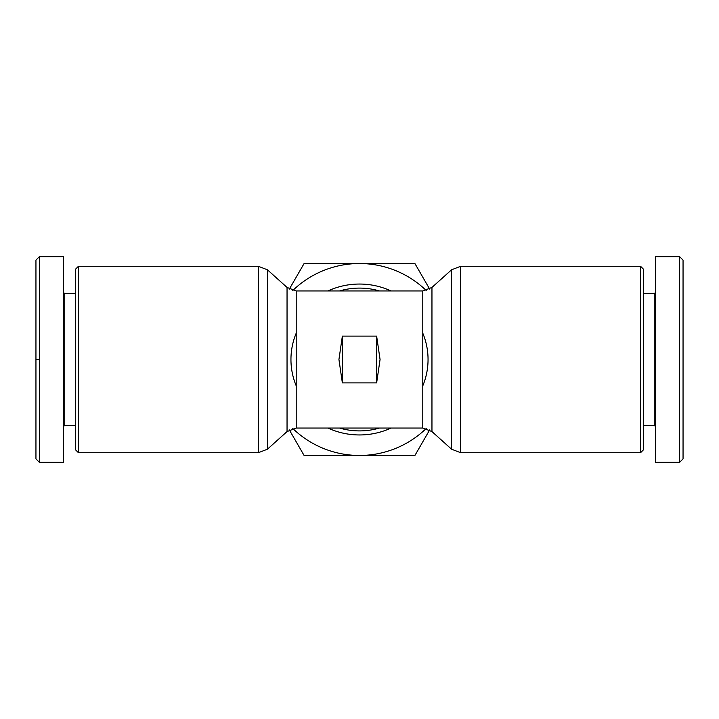 <?xml version="1.0" encoding="UTF-8"?>
<svg xmlns="http://www.w3.org/2000/svg" width="719" height="719" viewBox="0 0 719 719"><rect width="100%" height="100%" fill="white"/><g stroke="black" fill="none" stroke-linecap="round" stroke-linejoin="round"><path stroke-width="1.08" d="M78.452 452.727L78.452 266.273L258.274 266.273L258.274 452.727L78.452 452.727L75.711 449.986L75.711 269.014L78.452 266.273M640.548 359.5L640.548 452.727L460.726 452.727L460.726 266.273L640.548 266.273L640.548 359.5M342.361 336.115L376.639 336.115L380.063 359.5L376.639 382.885L342.361 382.885L338.937 359.5L342.361 336.115L342.361 382.885M296.21 333.167A68.548 68.548 0 0 0 296.21 385.833M422.79 385.833A68.548 68.548 0 0 0 422.79 333.167M75.711 425.306L64.737 425.306L64.737 293.694L63.371 292.318M39.374 359.5L39.374 462.326L63.371 462.326L63.371 256.674L39.374 256.674L35.95 260.107L35.95 359.5L39.374 359.5L39.374 256.674M655.629 292.318L654.263 293.694L654.263 425.306L643.289 425.306M679.626 462.326L655.629 462.326L655.629 256.674L679.626 256.674L679.626 462.326L683.05 458.893L683.05 260.107L679.626 256.674M640.548 452.727L643.289 449.986L643.289 269.014L640.548 266.273M292.786 428.488A95.969 95.969 0 0 0 426.214 428.488M426.214 290.512A95.969 95.969 0 0 0 292.786 290.512M429.665 429.899L414.908 455.469L304.092 455.469L289.335 429.899M289.335 289.101L304.092 263.531L414.908 263.531L429.665 289.101M39.374 462.326L35.95 458.893L35.95 359.5M376.639 336.115L376.639 382.885M287.043 431.571L296.21 428.048L296.21 290.952L287.043 287.429L287.043 431.571L267.441 449.204L267.441 269.796L258.274 266.273M431.957 431.571L431.957 287.429L422.79 290.952L422.79 428.048L431.957 431.571L451.559 449.204L451.559 269.796L460.726 266.273M379.488 428.048A71.406 71.406 0 0 1 339.512 428.048M327.954 428.048A75.459 75.459 0 0 0 391.046 428.048M391.046 290.952A75.459 75.459 0 0 0 327.954 290.952M339.512 290.952A71.406 71.406 0 0 1 379.488 290.952M296.21 428.048L422.79 428.048M654.263 425.306L655.629 426.682M654.263 293.694L643.289 293.694M64.737 425.306L63.371 426.682M64.737 293.694L75.711 293.694M296.21 290.952L422.79 290.952M460.726 452.727L451.559 449.204M431.957 287.429L451.559 269.796M287.043 287.429L267.441 269.796M267.441 449.204L258.274 452.727"/></g></svg>
